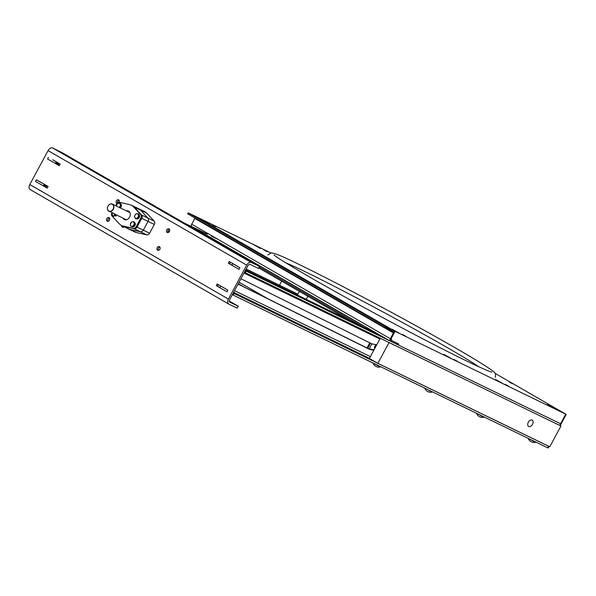 <?xml version="1.0" encoding="UTF-8"?>
<svg xmlns="http://www.w3.org/2000/svg" width="596" height="596" viewBox="0 0 596 596"><rect width="100%" height="100%" fill="white"/><g stroke="black" fill="none" stroke-linecap="round" stroke-linejoin="round"><path stroke-width="0.89" d="M245.276 270.673L561.03 424.002L398.299 345.01L398.821 344.048L391.483 340.487L391.296 338.379L395.088 331.339L566.2 414.399L495.045 373.327M270.808 252.92L196.471 216.825L395.088 331.339M253.71 244.74L260.459 248.487L253.71 244.74M495.559 379.473L502.309 383.221L495.559 379.473M443.849 354.359L450.598 358.107L443.849 354.359M547.27 404.587L554.019 408.327L547.27 404.587M201.999 219.626L208.749 223.373L201.999 219.626M392.138 329.253L398.888 333L392.138 329.253M512.478 383.764L509.103 381.894L512.478 383.764M508.649 386.23L505.274 384.353L508.649 386.23M267.157 251.668L263.782 249.791L267.157 251.668M457.288 361.288L453.914 359.418L457.288 361.288M405.928 336.345L402.553 334.475L405.928 336.345M398.456 344.734L397.845 344.384L398.456 344.734M215.789 226.726L212.414 224.848L215.789 226.726M560.009 411.173L556.634 409.296L560.009 411.173M398.299 345.01L397.696 344.659M285.685 262.791A114.581 4.001 -151.7 0 1 383.63 312.297A114.581 4.001 -151.7 0 1 478.871 366.808M36.378 179.828L35.514 181.43L43.329 185.848L44.193 184.246L36.378 179.828L41.057 182.391M58.453 163.937L55.815 162.656M218.345 239.562L211.297 236.135M207.371 234.228L183.762 222.762M58.542 165.181A3.636 2.794 -64.1 0 0 57.73 162.641M53.126 159.989L55.912 161.59M48.44 157.426L47.576 159.028L55.406 163.423M56.255 161.836L55.391 163.438M59.339 165.636L55.428 163.379L58.557 164.95M43.754 185.058L46.54 186.414M44.521 186.406L44.387 186.339A3.636 2.794 -64.1 0 0 44.521 186.406A3.636 2.794 -64.1 0 0 47.293 185.989M44.387 186.339L43.359 185.781M220.676 286.087L219.812 287.689L226.987 291.772L227.851 290.17L222.353 286.922M244.42 272.275L559.696 425.402L560.165 425.604L566.2 414.399M234.422 264.512L232.738 263.685L231.881 265.28L239.056 269.37L239.912 267.768L236.761 265.861L229.251 261.532L228.357 263.201L231.904 265.242M232.738 263.685L239.912 267.768M232.269 264.557A3.636 2.794 -64.1 0 0 231.62 264.967M398.515 344.607L397.897 344.294M548.968 446.404L233.215 293.083M548.953 446.426L548.104 448.006L547.635 447.812L232.351 294.685M220.445 285.819A3.636 2.794 -64.1 0 0 220.46 286.49M240.918 278.779L368.559 342.208L372.113 343.929L376.746 344.764M374.042 349.785L368.686 348.824L238.109 283.987M373.811 350.225L369.9 349.517L365.706 347.483L238.072 284.061M365.706 347.483L364.499 346.783M218.397 284.635L217.547 286.214L216.296 285.603L217.19 283.942L227.851 290.17M238.385 306.292L237.037 308.087L238.385 306.292L229.304 301.032M237.037 308.087L228.864 304.116A4.366 2.794 -60 0 1 228.745 304.057A4.366 2.794 -60 0 1 228.41 299.05L246.684 265.123A4.366 2.794 -60 0 1 251.266 262.501L259.312 266.323L62.632 152.934L52.649 147.994A4.366 2.794 -60 0 0 48.067 150.617L29.8 184.544A4.366 2.794 -60 0 0 30.135 189.543A4.366 2.794 -60 0 0 30.247 189.602L228.64 303.99M238.072 306.165L229.892 302.194A2.183 1.393 -60 0 1 229.84 302.165A2.183 1.393 -60 0 1 229.669 299.661L247.936 265.734A2.183 1.393 -60 0 1 250.231 264.423L258.411 268.394L259.439 266.472M259.752 266.606L258.411 268.394M216.296 285.603L219.835 287.644M217.547 286.214L219.879 287.563M230.466 262.233L229.616 263.812L228.357 263.201M229.616 263.812L231.948 265.153M54.758 163.11L59.295 165.725L60.189 164.064L52.664 159.765M42.688 185.512L47.226 188.135L48.127 186.466L40.602 182.167M43.359 185.788L47.278 188.045M109.485 220.17A2.004 1.535 -64.1 0 0 109.031 217.6A2.004 1.535 -64.1 0 0 106.773 218.732A2.004 1.535 -64.1 0 0 107.28 221.198A2.004 1.535 -64.1 0 0 109.485 220.17M109.56 218.106A2.004 1.535 -64.1 0 0 108.032 219.343A2.004 1.535 -64.1 0 0 108.01 221.31M119.103 202.305A2.004 1.535 -64.1 0 0 118.597 199.839A2.004 1.535 -64.1 0 0 116.339 200.964A2.004 1.535 -64.1 0 0 116.846 203.437A2.004 1.535 -64.1 0 0 116.987 203.489M119.126 200.338A2.004 1.535 -64.1 0 0 117.382 203.05M169.435 231.449A2.004 1.535 -64.1 0 0 168.973 228.879A2.004 1.535 -64.1 0 0 166.716 230.011A2.004 1.535 -64.1 0 0 167.23 232.485A2.004 1.535 -64.1 0 0 169.435 231.449M169.51 229.385A2.004 1.535 -64.1 0 0 167.975 230.622A2.004 1.535 -64.1 0 0 167.953 232.589M159.944 247.146A2.004 1.535 -64.1 0 0 158.409 248.383A2.004 1.535 -64.1 0 0 158.387 250.357M159.87 249.217A2.004 1.535 -64.1 0 0 159.408 246.647A2.004 1.535 -64.1 0 0 157.158 247.772A2.004 1.535 -64.1 0 0 157.664 250.245A2.004 1.535 -64.1 0 0 159.87 249.217M324.105 290.848L320.73 288.978L324.105 290.848M195.324 216.281A2.183 1.393 120 0 0 195.272 216.244A2.183 1.393 120 0 0 195.22 216.214L188.187 212.869L385.344 326.541L384.83 327.502L393.315 331.681A1.088 0.7 120 0 1 393.338 331.696A1.088 0.7 120 0 1 393.427 332.948L390.32 338.714A2.183 1.393 -60 0 0 390.492 341.21A2.183 1.393 -60 0 0 390.544 341.24L397.577 344.592M390.44 341.18L191.934 226.733A2.183 1.393 -60 0 1 191.875 226.704A2.183 1.393 -60 0 1 191.711 224.2L194.81 218.441A1.088 0.7 120 0 0 194.966 218.032M397.674 344.704L398.188 343.743L391.065 340.286A1.088 0.7 -60 0 1 390.954 339.02L394.053 333.253A2.183 1.393 120 0 0 393.889 330.758A2.183 1.393 120 0 0 393.829 330.728L385.344 326.541M188.187 212.869L187.673 213.83L384.83 327.502M257.815 252.63L261.19 254.499L257.815 252.63M195.22 216.214L393.829 330.728L393.315 331.681L385.12 326.958L393.315 331.681M375.562 345.427A1.55 0.991 -60 0 1 374.452 347.356M367.009 348.004L369.811 342.812M374.772 348.436A1.907 1.222 -60 0 1 374.765 346.35A1.907 1.222 -60 0 1 376.545 345.136M350.254 320.7L258.962 268.066M209.576 236.91L208.317 236.299A1.088 0.7 120 0 0 207.55 236.478M375.733 332.702L374.474 332.091A1.088 0.7 120 0 0 373.863 332.166M293.627 285.365L291.682 284.247M279.517 285.231L281.699 281.178M297.404 295.035L299.378 291.37M306.21 299.311L307.856 296.257M375.279 345.665A1.907 1.222 -60 0 1 374.512 346.991M377.857 363.344L389.054 342.536L560.955 426.013L549.758 446.821L377.857 363.344L369.378 358.457L380.248 338.26M532.146 420.098A3.636 2.324 120 0 0 528.361 422.206A3.636 2.324 120 0 0 528.607 426.453A3.636 2.324 120 0 0 532.437 424.464A3.636 2.324 120 0 0 532.235 420.15A3.636 2.324 120 0 0 532.146 420.098M560.955 426.013L560.188 425.566M138.495 208.622A11.309 8.687 115.9 0 1 140.522 210.135L147.882 218.054A2.913 2.235 115.9 0 1 148.024 221.399L143.308 230.168A2.913 2.235 115.9 0 1 140.477 231.799L130.099 229.497A11.309 8.687 115.9 0 1 128.609 228.976A11.309 8.687 -64.1 0 0 130.099 229.497L140.477 231.799A2.913 2.235 -64.1 0 0 143.308 230.168L148.024 221.399A2.913 2.235 -64.1 0 0 147.882 218.054L140.522 210.135L134.234 207.08A11.309 8.687 -64.1 0 0 132.208 205.568L144.783 211.677A11.309 8.687 115.9 0 1 146.81 213.189L140.522 210.135A11.309 8.687 -64.1 0 0 138.495 208.622A11.309 8.687 -64.1 0 0 137.013 208.108M111.608 213.659A2.913 2.235 -64.1 0 0 112.108 216.087L119.498 223.999A11.279 8.657 -64.1 0 0 121.502 225.482L122.336 225.891A11.279 8.657 -64.1 0 0 123.797 226.398L134.189 228.737A2.913 2.235 -64.1 0 0 137.02 227.106L141.736 218.352A2.913 2.235 -64.1 0 0 141.587 215L154.17 221.109L146.81 213.189M154.17 221.109A2.913 2.235 115.9 0 1 154.312 224.454L141.736 218.345L137.013 227.113L136.179 226.704L140.894 217.942A2.913 2.235 -64.1 0 0 140.745 214.597L133.355 206.685A11.279 8.657 -64.1 0 0 131.351 205.195A11.279 8.657 -64.1 0 0 129.891 204.689L119.505 202.349A2.913 2.235 -64.1 0 0 116.674 203.981L115.743 205.702M149.596 233.222A2.913 2.235 115.9 0 1 146.765 234.854L134.189 228.745A2.913 2.235 -64.1 0 0 137.013 227.113L149.596 233.222L154.312 224.454M121.711 225.586A11.309 8.687 -64.1 0 0 122.322 225.921A11.309 8.687 -64.1 0 0 123.812 226.443L136.387 232.552L146.765 234.854M136.387 232.552A11.309 8.687 115.9 0 1 134.905 232.03L122.322 225.921M129.399 211.781L129.161 212.221M128.892 211.327A4.731 3.628 -64.1 0 0 127.276 211.304M123.774 218.501A4.731 3.628 -64.1 0 0 124.795 219.76M140.894 217.942L141.736 218.352A2.913 2.235 -64.1 0 0 141.587 215L134.197 207.095A11.279 8.657 -64.1 0 0 132.193 205.605L131.351 205.195M111.996 212.668L111.959 212.735A2.913 2.235 -64.1 0 0 111.638 213.547M121.502 225.482A11.279 8.657 -64.1 0 0 122.962 225.996L133.348 228.335A2.913 2.235 -64.1 0 0 136.179 226.704M132.714 226.085A1.639 1.259 -64.1 0 0 133.318 226.122M114.544 215.61A1.639 1.259 -64.1 0 0 115.155 215.648M122.94 218.091A4.731 3.628 -64.1 0 0 128.915 218.143A4.731 3.628 -64.1 0 0 128.669 211.178A4.731 3.628 -64.1 0 0 126.434 210.895M133.348 228.335L123.812 226.443M134.234 207.08L141.587 215L140.745 214.597M132.208 205.568A11.309 8.687 -64.1 0 0 131.567 205.3M121.763 225.81L121.74 226.644L122.947 227.508L123.566 227.262L122.21 225.929L123.566 227.262M122.858 227.501L121.673 226.547M135.94 214.083L134.979 215.126A2.362 1.818 115.9 0 1 136.737 213.778A2.362 1.818 115.9 0 1 138.309 214.687L137.967 213.696L138.831 214.113L139.762 216.221L138.466 218.628L137.601 218.203L138.898 215.804L138.309 214.687A2.362 1.818 115.9 0 1 138.13 216.944A2.362 1.818 115.9 0 1 136.372 218.292L137.601 218.203M139.762 216.221L138.898 215.804M134.979 215.126A2.362 1.818 -64.1 0 0 134.793 217.384L135.381 218.501L136.372 218.292A2.362 1.818 115.9 0 1 134.793 217.384L134.45 216.393L134.979 215.126M137.967 213.696L135.746 213.986M135.381 218.501L136.246 218.918L135.992 218.352M136.089 218.337A2.362 1.818 -64.1 0 0 136.506 218.643A2.362 1.818 -64.1 0 0 138.458 218.248A2.362 1.818 -64.1 0 0 139.471 216.08M139.546 216.616A2.362 1.818 115.9 0 1 139.24 217.48A2.362 1.818 115.9 0 1 138.689 218.218M138.279 218.531A2.362 1.818 115.9 0 1 136.633 218.702A2.362 1.818 115.9 0 1 136.149 218.322M139.114 214.761A2.362 1.818 115.9 0 1 139.576 215.812M119.438 207.728L119.96 206.469A2.362 1.818 115.9 0 1 119.2 207.386M120.146 204.212A2.362 1.818 115.9 0 1 119.96 206.469L120.727 205.329L119.803 203.221L118.567 203.31A2.362 1.818 115.9 0 1 120.146 204.212M116.458 206L116.816 204.659A2.362 1.818 115.9 0 1 118.567 203.31L117.583 203.512L116.816 204.659A2.362 1.818 -64.1 0 0 116.458 206.052M120.727 205.329L121.591 205.747L120.668 203.638L119.803 203.221M121.591 205.747L120.399 207.967M120.183 207.862A2.362 1.818 -64.1 0 0 121.308 205.605M121.383 206.141A2.362 1.818 115.9 0 1 121.07 207.013A2.362 1.818 115.9 0 1 120.519 207.743M120.951 204.286A2.362 1.818 115.9 0 1 121.413 205.337M133.66 221.697L134.525 222.114L135.448 224.223L134.16 226.629L133.295 226.204L134.584 223.805L133.66 221.697L131.44 221.988L130.315 224.476M135.448 224.223L134.584 223.805M130.487 225.385A2.362 1.818 -64.1 0 1 130.673 223.127A2.362 1.818 115.9 0 1 132.431 221.786A2.362 1.818 115.9 0 1 134.003 222.688A2.362 1.818 115.9 0 1 133.817 224.945A2.362 1.818 115.9 0 1 132.059 226.294A2.362 1.818 115.9 0 1 130.487 225.385L131.075 226.502L132.059 226.294M131.783 226.338A2.362 1.818 -64.1 0 0 132.2 226.644A2.362 1.818 -64.1 0 0 134.152 226.249A2.362 1.818 -64.1 0 0 135.165 224.081M135.24 224.618A2.362 1.818 115.9 0 1 134.927 225.489A2.362 1.818 115.9 0 1 134.376 226.219M133.973 226.532A2.362 1.818 115.9 0 1 132.319 226.704A2.362 1.818 115.9 0 1 131.843 226.324M134.808 222.762A2.362 1.818 115.9 0 1 135.27 223.813M133.362 226.003A1.453 1.117 115.9 0 1 132.901 225.966L133.236 226.137M134.391 223.463L134.167 223.358A1.453 1.117 115.9 0 1 134.547 223.858M116.6 215.014L115.989 216.154L115.237 215.417M115.125 215.737L115.654 214.471A2.362 1.818 115.9 0 1 115.132 215.171M114.991 215.298A2.362 1.818 115.9 0 1 113.896 215.819A2.362 1.818 115.9 0 1 112.324 214.91L112.905 216.028L113.896 215.819M112.398 212.869A2.362 1.818 -64.1 0 0 112.16 213.8M112.152 213.919A2.362 1.818 -64.1 0 0 112.324 214.91L112.145 214.001M112.502 212.66L112.003 213.845M112.905 216.028L113.769 216.445L113.523 215.879M115.199 215.529A1.453 1.117 115.9 0 1 114.737 215.499L115.073 215.663M107.988 206.141A4.001 3.069 115.9 0 1 112.398 204.078A4.001 3.069 115.9 0 1 113.419 209.025A4.001 3.069 115.9 0 1 108.904 211.282A4.001 3.069 115.9 0 1 107.988 206.141M115.438 214.344L109.671 211.409M108.003 206.164A3.822 2.935 -64.1 0 0 110.253 211.275A3.822 2.935 -64.1 0 0 113.389 205.449A3.822 2.935 -64.1 0 0 108.003 206.164M114.261 214.821L115.929 215.648M373.171 363.091L380.255 367.009L380.099 366.451M428.122 389.873L431.973 392.123L428.122 389.873M476.606 413.319L483.691 417.237L483.535 416.678M528.324 438.433L535.409 442.351L535.253 441.792M559.696 425.402L565.731 414.198M194.423 228.909L202.565 232.865M246.103 271.106L245.247 272.7M379.846 339.005L244.002 273.043M379.861 335.086L245.679 269.928M233.178 295.109L234.042 293.508M547.635 447.812L548.499 446.21M234.526 290.647L370.369 356.609M233.617 292.331L369.46 358.3M251.266 262.501L52.649 147.994M246.684 265.123L48.067 150.617M228.41 299.05L29.8 184.544M191.711 224.2L390.32 338.714M194.81 218.441L393.427 332.948M367.769 348.369L370.563 343.177M371.949 343.855L369.222 348.913M364.089 327.42L259.483 267.112M208.317 236.299L374.474 332.091M243.69 286.758L238.296 283.644L243.712 286.765M239.078 282.199L267.537 298.603M134.197 207.095L133.355 206.685M123.797 226.398L122.962 225.996M379.794 335.049L245.686 269.921M228.745 304.057L30.135 189.543M195.272 216.244L393.889 330.758M191.875 226.704L390.492 341.21M108.904 211.282L109.858 211.744M116.123 214.784L126.419 219.782M112.398 204.078L129.913 212.586M167.826 230.995L169.279 231.702M246.163 269.034L297.68 294.051M274.085 254.865C274.093 255.773 286.415 263.439 311.052 277.863C332.851 290.416 358.025 304.347 386.566 319.672C421.841 338.558 450.285 353.175 471.89 363.538C483.788 369.133 490.448 371.993 491.879 372.127M495.261 377.357C495.924 374.534 495.321 372.604 493.443 371.584C487.148 366.465 467.957 354.881 435.877 336.837C389.672 310.814 326.131 277.282 294.923 262.441C282.497 256.317 274.614 253.129 271.262 252.883L267.865 254.917M373.059 363.128A6.295 6.295 0 0 0 380.255 367.009M424.777 388.242A6.295 6.295 0 0 0 431.973 392.123M476.495 413.356A6.295 6.295 0 0 0 483.691 417.237M528.212 438.47A6.295 6.295 0 0 0 535.409 442.351"/></g></svg>
